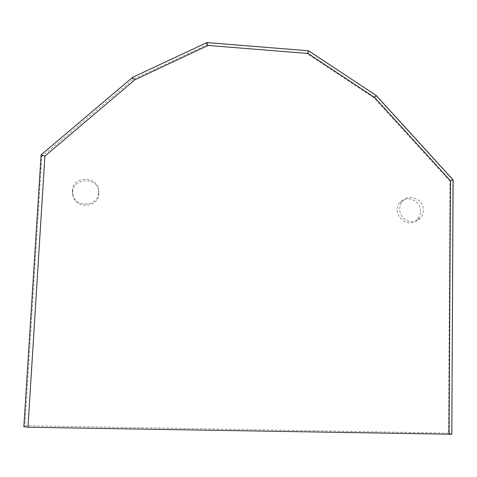 <?xml version="1.0" encoding="UTF-8"?>
<svg xmlns="http://www.w3.org/2000/svg" width="477" height="477" viewBox="0 0 477 477"><rect width="100%" height="100%" fill="white"/><g stroke="black" fill="none" stroke-linecap="round" stroke-linejoin="round"><path stroke-width="0.36" stroke-dasharray="2.38 1.79" d="M451.51 434.07L448.559 433.134L450.002 181.32L452.864 180.002L451.802 434.249M450.002 181.32L373.741 97.666L375.93 95.603L452.864 180.002L453.15 179.847M373.741 97.666L306.699 53.394L308.303 50.926L376.126 95.436M448.559 433.134L24.876 425.711L41.791 156.635L132.338 79.85L205.986 45.303L206.708 42.721L308.41 50.777M205.986 45.303L306.699 53.394M132.338 79.85L132.397 77.542L206.744 42.626M41.791 156.635L40.992 154.989L132.403 77.471M24.876 425.711L23.88 426.641L40.974 154.906M420.571 211.394C421.173 200.626 406.386 194.306 399.947 202.624C390.037 213.285 407.805 230.325 417.393 219.372C419.438 217.16 420.499 214.501 420.571 211.394M98.834 193.674L98.84 192.386C98.608 175.56 70.226 177.772 72.892 194.503C74.114 209.403 98.739 208.538 98.834 193.674M72.283 190.866C72.558 175.226 98.483 175.464 98.566 191.015L98.566 192.314C98.465 207.322 73.595 208.199 72.361 193.149L72.283 190.866M399.732 208.968C399.804 206.082 400.734 203.566 402.522 201.419C409.016 193.024 423.94 199.41 423.332 210.274C423.26 213.41 422.193 216.093 420.13 218.329C413.422 226.104 399.118 219.569 399.732 208.968M98.84 192.386L98.566 191.015M72.892 194.503L72.361 193.149M417.393 219.372L420.13 218.329M399.947 202.624L402.522 201.419"/><path stroke-width="0.72" d="M449.06 434.499L450.497 180.723L453.102 179.841L451.802 434.249L27.97 427.219L23.85 426.694L41.129 154.81L44.898 156.146L27.97 427.219M450.497 180.723L374.63 97.493L376.126 95.436M374.63 97.493L307.981 53.478L308.41 50.777M307.981 53.478L208.044 45.446L206.744 42.626M208.044 45.446L134.878 79.79L132.403 77.471M134.878 79.79L44.898 156.146M453.102 179.841L376.18 95.46L308.577 50.806M308.571 50.789L207.036 42.584M206.964 42.525L132.636 77.346M132.564 77.334L41.129 154.81"/></g></svg>

